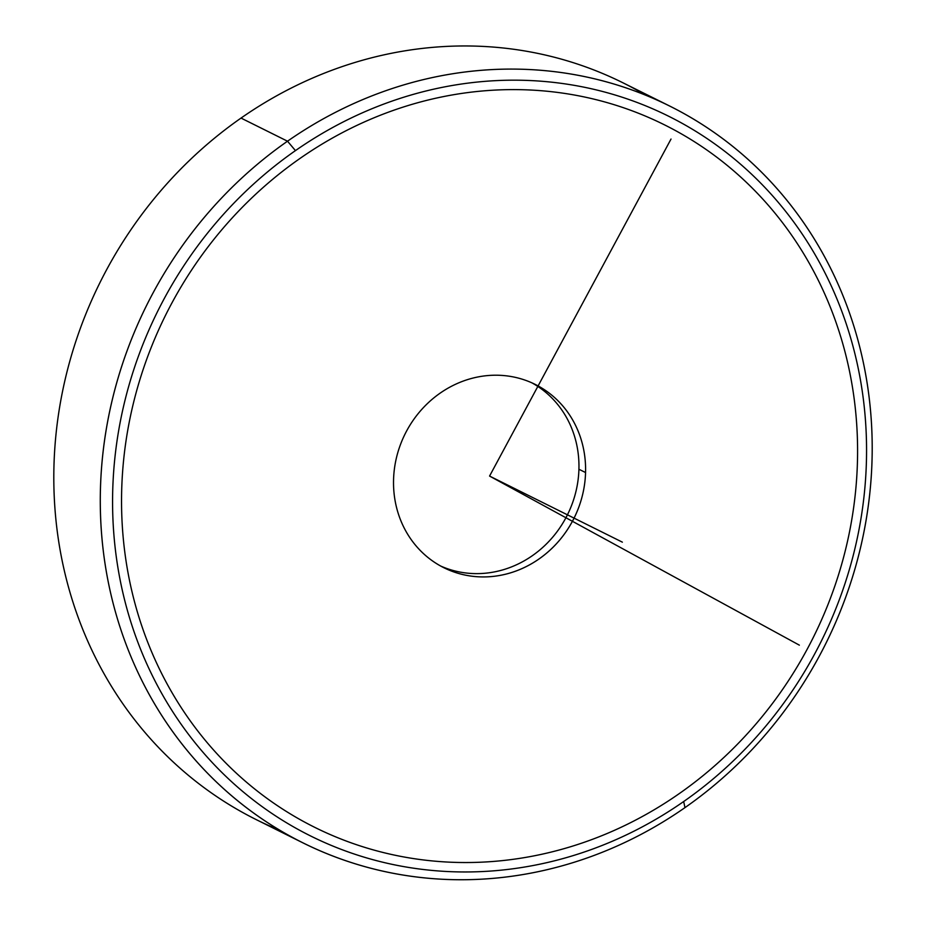 <?xml version="1.0" encoding="UTF-8"?>
<svg xmlns="http://www.w3.org/2000/svg" width="926" height="926" viewBox="0 0 926 926"><rect width="100%" height="100%" fill="white"/><g stroke="black" fill="none" stroke-linecap="round" stroke-linejoin="round"><path stroke-width="1.39" d="M578.924 469.239A102.404 94.394 -63.5 0 1 440.66 566.029A102.404 94.394 116.5 0 0 578.924 469.239L585.556 472.538A102.404 94.394 -63.5 0 1 443.936 567.742A102.404 94.394 -63.5 0 1 393.562 479.599A102.404 94.394 -63.5 0 1 535.182 384.394A102.404 94.394 -63.5 0 1 585.556 472.538L578.924 469.239A102.404 94.394 116.5 0 0 531.825 382.808A102.404 94.394 -63.5 0 1 578.924 469.239M645.908 95.297A411.514 379.359 116.5 0 0 241.026 118.077A411.514 379.359 116.5 0 0 54.437 500.653A411.514 379.359 116.5 0 0 280.092 830.414M302.906 842.845L256.421 819.707A411.514 379.359 -63.5 0 1 53.905 486.845A411.514 379.359 -63.5 0 1 241.026 118.077A411.514 379.359 -63.5 0 1 623.094 82.865L669.579 105.992A411.514 379.359 116.5 0 0 287.511 141.203L241.026 118.077L287.511 141.203A411.514 379.359 116.5 0 0 100.39 509.983A411.514 379.359 116.5 0 0 302.906 842.845A411.514 379.359 116.5 0 0 684.974 807.622A411.514 379.359 116.5 0 0 872.095 438.855A411.514 379.359 116.5 0 0 669.579 105.992M287.511 141.203A411.514 379.359 -63.5 0 1 817.102 243.619A411.514 379.359 -63.5 0 1 684.974 807.622L683.677 801.534A401.942 370.539 116.5 0 0 812.727 250.633A401.942 370.539 116.5 0 0 295.452 150.614L287.511 141.203L295.452 150.614A401.942 370.539 116.5 0 0 166.402 701.503A401.942 370.539 116.5 0 0 683.677 801.534L684.974 807.622A411.514 379.359 -63.5 0 1 155.383 705.218A411.514 379.359 -63.5 0 1 287.511 141.203M295.452 150.614A401.942 370.539 -63.5 0 1 812.727 250.633A401.942 370.539 -63.5 0 1 683.677 801.534A401.942 370.539 -63.5 0 1 166.402 701.503A401.942 370.539 -63.5 0 1 295.452 150.614M585.556 472.538A102.404 94.394 116.5 0 0 492.435 375.273A102.404 94.394 116.5 0 0 393.562 479.599A102.404 94.394 116.5 0 0 486.694 576.875A102.404 94.394 116.5 0 0 585.556 472.538M671.026 139.05L489.565 476.068L799.358 645.156M489.565 476.068L622.365 542.161M807.102 649.381A392.381 361.719 116.5 0 0 675.563 130.624A392.381 361.719 116.5 0 0 172.028 302.756A392.381 361.719 116.5 0 0 303.554 821.512A392.381 361.719 116.5 0 0 807.102 649.381"/></g></svg>
